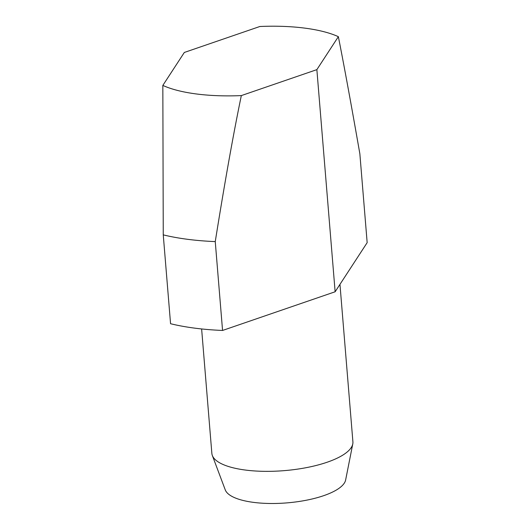 <?xml version="1.0" encoding="UTF-8"?>
<svg xmlns="http://www.w3.org/2000/svg" width="530" height="530" viewBox="0 0 530 530"><rect width="100%" height="100%" fill="white"/><g stroke="black" fill="none" stroke-linecap="round" stroke-linejoin="round"><path stroke-width="0.79" d="M201.625 328.951L211.854 453.362A70.762 23.154 -4.7 0 0 212.331 455.482A70.762 23.154 -4.7 0 0 267.233 471.356A70.762 23.154 -4.7 0 0 342.426 455.35A70.762 23.154 -4.7 0 0 352.775 443.935A70.762 23.154 -4.7 0 0 352.9 441.768L339.962 284.365M212.331 455.482L225.263 489.892A60.652 19.849 -4.7 0 0 272.314 503.5A60.652 19.849 -4.7 0 0 336.769 489.78A60.652 19.849 -4.7 0 0 345.633 479.994L352.775 443.935M259.859 26.5L184.327 52.457L162.836 85.416A103.602 33.9 -4.7 0 0 241.335 95.592L316.867 69.635L338.359 36.676A103.602 33.9 -4.7 0 0 259.859 26.5M338.359 36.676C344.056 65.389 351.224 104.43 359.857 153.793L367.164 242.647L335.132 291.772L222.56 330.455L215.253 241.6C224.958 181.101 233.657 132.427 241.335 95.592M335.132 291.772L316.867 69.635M162.836 85.416L163.253 234.863A141.523 46.309 -4.7 0 0 215.253 241.6M163.253 234.863L170.561 323.717A141.523 46.309 -4.7 0 0 222.56 330.455"/></g></svg>
